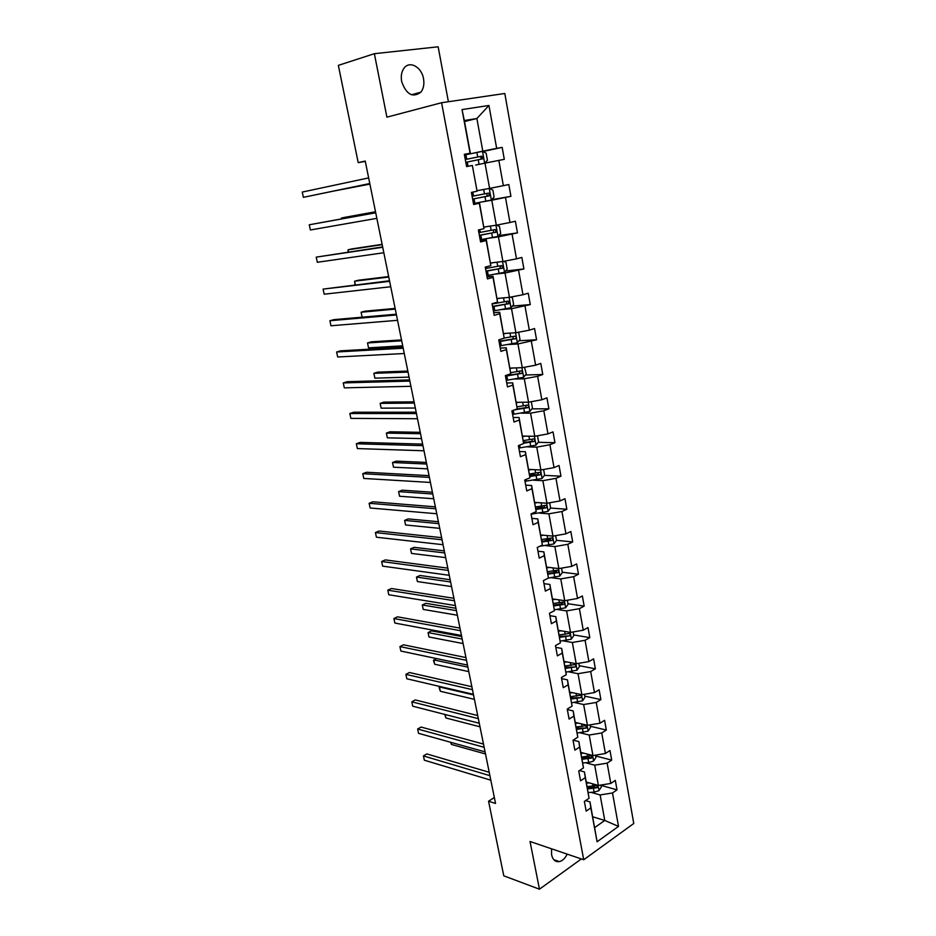 <?xml version="1.0" encoding="UTF-8"?>
<svg xmlns="http://www.w3.org/2000/svg" width="936" height="936" viewBox="0 0 936 936"><rect width="100%" height="100%" fill="white"/><g stroke="black" fill="none" stroke-linecap="round" stroke-linejoin="round"><path stroke-width="1.4" d="M401.649 81.479C406.282 94.524 412.682 98.093 420.872 92.184C423.552 88.686 424.441 84.181 423.517 78.671C421.68 67.076 409.699 60.372 404.13 68.071C401.544 71.581 400.725 76.05 401.649 81.479M551.538 848.812L551.596 854.814C552.813 859.88 555.411 862.138 559.377 861.611C562.559 860.804 565.157 858.3 567.169 854.123M448.402 101.731L438.153 46.8L374.365 53.691L338.352 65.368L358.207 162.642L365.297 161.39M633.766 823.493L504.808 93.495L441.581 102.726L583.725 859.751L633.766 823.493M583.725 859.751L530.033 841.499L539.464 889.2L581.35 858.944M539.464 889.2L503.779 875.827L488.557 801.228L495.542 803.451L365.227 161.039L358.207 162.642M473.464 153.153L482.812 151.141L476.869 118.521L488.943 105.475L496.665 148.379L502.164 147.373L482.754 151.55M464.502 121.528L476.869 118.521L464.315 120.533L470.387 153.422L464.408 154.709M482.812 151.141L496.665 148.379M477.255 190.651L489.598 188.393L485 163.133L504.305 159.331L502.164 147.373M498.818 160.395L503.357 185.679L508.81 184.532L510.927 196.338L491.646 199.696M483.959 227.05L496.302 225.166L491.763 200.222L510.927 196.338M505.498 197.531L509.98 222.499L515.373 221.224L517.456 232.877L498.677 235.579M490.593 262.981L502.913 261.472L498.432 236.855L517.456 232.877M512.086 234.199L516.508 258.851L521.843 257.435L523.903 268.948L505.557 271.054M497.133 298.455L509.453 297.32L505.019 273.008L523.903 268.948M518.591 270.399L522.967 294.746L528.232 293.202L530.267 304.574L512.308 306.107M503.591 333.508L515.9 332.713L511.524 308.716L530.267 304.574M525.014 306.154L529.331 330.186L534.55 328.524L536.562 339.756L518.942 340.762M509.98 368.117L522.265 367.672L517.947 343.968L536.562 339.756M531.355 341.453L535.626 365.18L540.786 363.402L542.763 374.494L525.47 375.008M516.286 402.293L528.559 402.199L524.289 378.787L537.627 376.307L542.763 374.494M537.627 376.307L541.839 399.754L546.94 397.858L548.894 408.81L531.882 408.856M522.51 436.071L534.772 436.293L530.56 413.174L543.816 410.74L548.894 408.81M543.816 410.74L547.97 433.883L553.024 431.882L554.954 442.705L538.2 442.307M528.664 469.427L540.914 469.977L536.749 447.139L549.923 444.74L554.954 442.705M549.923 444.74L554.03 467.614L559.038 465.496L560.945 476.178L544.413 475.371M534.737 502.386L546.975 503.252L542.857 480.683L555.961 478.331L560.945 476.178M555.961 478.331L560.02 500.924L564.97 498.701L566.853 509.254L550.543 508.037M540.751 534.947L552.965 536.117L548.894 513.829L561.928 511.512L566.853 509.254M561.928 511.512L565.941 533.836L570.831 531.508L572.692 541.932L556.487 540.329M546.683 567.122L558.874 568.597L554.861 546.577L567.813 544.296L572.692 541.932M567.813 544.296L571.779 566.35L576.623 563.917L578.471 574.224L562.279 572.224M552.544 598.923L564.724 600.69L560.758 578.928L573.639 576.681L578.471 574.224M573.639 576.681L577.559 598.467L582.344 595.939L584.169 606.13L568.012 603.743M558.336 630.337L570.504 632.397L566.584 610.892L579.384 608.681L584.169 606.13M579.384 608.681L583.257 630.209L588.007 627.588L589.809 637.65L573.674 634.9M564.069 661.401L576.213 663.729L572.341 642.482L585.07 640.306L589.809 637.65M585.07 640.306L588.896 661.588L593.6 658.862L595.378 668.807L579.267 665.695M569.731 692.09L581.853 694.699L578.027 673.698L590.686 671.557L595.378 668.807M590.686 671.557L594.465 692.582L599.122 689.773L600.877 699.601L584.801 696.138M575.324 722.428L587.434 725.295L583.643 704.539L596.244 702.445L600.877 699.601M596.244 702.445L599.976 723.224L604.586 720.322L606.317 730.033L590.265 726.231M580.858 752.415L592.944 755.551L589.2 735.029L601.731 732.97L606.317 730.033M601.731 732.97L605.417 753.503L609.98 750.52L611.699 760.114L595.67 755.972M586.322 782.063L598.385 785.456L594.699 765.168L607.148 763.144L611.699 760.114M607.148 763.144L610.798 783.444L615.315 780.367L617.011 789.855L601.017 785.386M592.722 816.789L604.773 820.462L600.128 794.957L612.507 792.967L617.011 789.855M612.507 792.967L618.52 826.383L597.098 841.768L590.85 807.897L586.17 811.126L584.368 801.45L589.072 798.244L585.281 777.664L580.542 780.811L578.729 771.018L583.479 767.906L579.63 747.08L574.856 750.134L573.019 740.224L577.804 737.194L573.92 716.122L569.1 719.082L567.239 709.055L572.083 706.13L568.14 684.801L563.261 687.667L561.389 677.524L566.28 674.68L562.302 653.106L557.365 655.867L555.457 645.594L560.407 642.856L556.382 621.013L551.398 623.692L549.467 613.291L554.463 610.646L550.391 588.545L545.36 591.107L543.406 580.577L548.449 578.05L544.319 555.668L539.241 558.125L537.264 547.466L542.365 545.044L538.188 522.382L533.04 524.745L531.04 513.946L536.199 511.629L531.964 488.686L526.769 490.932L524.745 480.004L529.963 477.805L525.669 454.58L520.428 456.709L518.368 445.641L523.645 443.547L519.304 420.03L513.993 422.042L511.91 410.834L517.245 408.868L512.846 385.047L507.487 386.942L505.381 375.593L510.763 373.745L506.317 349.619L500.889 351.386L498.759 339.897L504.2 338.165L499.695 313.735L494.208 315.373L492.043 303.732L497.554 302.129L492.991 277.384L487.445 278.905L485.257 267.111L490.827 265.637L486.193 240.564L480.589 241.944L478.366 229.999L484.006 228.665L479.314 203.264L473.639 204.504L471.393 192.406L477.091 191.201L472.341 165.473L466.608 166.573L464.326 154.311L470.094 153.258L462.033 109.582L488.943 105.475M472.341 165.473L477.091 191.201M475.652 165.052L485 163.133M489.598 188.393L503.357 185.679M484.006 228.665L479.513 202.913L473.534 203.943M482.414 201.848L491.763 200.222M496.302 225.166L509.98 222.499M490.827 265.637L486.322 239.827L480.355 240.669M486.322 239.827L486.193 240.564M489.095 238.189L498.432 236.855M502.913 261.472L516.508 258.851M497.554 302.129L493.038 276.272L487.071 276.927M493.038 276.272L492.991 277.384M495.694 274.061L505.019 273.008M509.453 297.32L522.967 294.746M504.2 338.165L499.672 312.25L493.717 312.729M499.672 312.25L499.695 313.735M502.211 309.488L511.524 308.716M515.9 332.713L529.331 330.186M510.763 373.745L506.224 347.771L500.28 348.087M506.224 347.771L506.317 349.619M508.646 344.483L517.947 343.968M522.265 367.672L535.626 365.18M517.245 408.868L512.694 382.859L506.75 383M512.694 382.859L512.846 385.047M514.999 379.033L524.289 378.787M528.559 402.199L541.839 399.754M523.645 443.547L519.082 417.503L513.15 417.479M519.082 417.503L519.304 420.03M521.27 413.162L530.56 413.174M534.772 436.293L547.97 433.883M529.963 477.805L525.4 451.714L519.468 451.526M525.4 451.714L525.669 454.58M527.471 446.881L536.749 447.139M540.914 469.977L554.03 467.614M536.199 511.629L531.625 485.515L525.704 485.164M531.625 485.515L531.964 488.686M533.602 480.191L542.857 480.683M546.975 503.252L560.02 500.924M542.365 545.044L537.779 518.895L531.87 518.392M537.779 518.895L538.188 522.382M539.651 513.103L548.894 513.829M552.965 536.117L565.941 533.836M548.449 578.05L543.863 551.866L537.954 551.222M543.863 551.866L544.319 555.668M545.63 545.618L554.861 546.577M558.874 568.597L571.779 566.35M554.463 610.646L549.877 584.438L543.968 583.654M549.877 584.438L550.391 588.545M551.538 577.734L560.758 578.928M564.724 600.69L577.559 598.467M560.407 642.856L555.808 616.625L549.912 615.689M555.808 616.625L556.382 621.013M557.376 609.488L566.584 610.892M570.504 632.397L583.257 630.209M566.28 674.68L561.67 648.426L555.785 647.361M561.67 648.426L562.302 653.106M563.144 640.856L572.341 642.482M576.213 663.729L588.896 661.588M572.083 706.13L567.473 679.852L561.588 678.647M567.473 679.852L568.14 684.801M568.842 671.861L578.027 673.698M581.853 694.699L594.465 692.582M577.804 737.194L573.195 710.904L567.333 709.57M573.195 710.904L573.92 716.122M574.482 702.503L583.643 704.539M587.434 725.295L599.976 723.224M583.479 767.906L578.857 741.593L573.125 740.154M578.857 741.593L579.63 747.08M580.051 732.794L589.2 735.029M592.944 755.551L605.417 753.503M589.072 798.244L584.45 771.931L579.431 770.55M584.45 771.931L585.281 777.664M585.562 762.746L594.699 765.168M598.385 785.456L610.798 783.444M597.098 841.768L589.984 801.906L585.597 800.608M589.984 801.906L590.85 807.897M374.365 53.691L386.907 117.164L441.581 102.726M494.348 797.542L488.557 801.228M591.002 792.347L600.128 794.957M594.711 827.564L604.773 820.462L618.52 826.383M462.033 109.582L464.315 120.533M562.396 602.924L560.758 602.679M556.522 571.51L553.059 571.089M550.473 539.733L544.67 539.159M544.108 507.569L535.684 506.938M538.516 472.633L537.685 474.798L529.624 474.646M527.635 442.061L523.493 441.967M517.737 408.903L517.14 408.903M506.388 375.582L505.381 375.617M489.224 772.282L426.863 753.925L423.411 755.914L489.914 775.675M424.336 760.196L423.411 755.914L424.336 760.196L490.827 780.179M589.259 782.894L586.509 783.069M600.947 785.035L601.298 786.965L598.946 790.686L594.126 792.148L588.241 792.523M587.586 788.931L597.074 787.726L596.922 785.386L587.164 786.661M597.074 787.726L594.816 787.094L587.352 787.656M451.012 742.388L451.445 744.436L485.515 753.983M451.445 744.436L450.614 742.271M483.502 744.073L421.106 727.061L417.631 729.004L484.158 747.314M418.556 733.333L417.631 729.004L418.556 733.333L485.082 751.877M477.711 715.56L415.303 699.929L411.793 701.824L478.343 718.649M412.729 706.2L411.793 701.824L412.729 706.2L479.279 723.259M583.795 753.188L581.034 753.386M595.518 755.13L595.928 757.388L593.541 761.073L588.697 762.524L582.765 762.934M582.122 759.307L591.669 758.066L591.458 755.703L581.701 757.013M591.669 758.066L589.399 757.481L581.899 758.09M445.185 714.519L445.91 717.982L480.004 726.816M445.91 717.982L444.764 714.414M578.272 723.13L575.488 723.341M590.019 724.873L590.487 727.471L588.089 731.133L577.22 733.017M576.599 729.343L586.182 728.068L585.936 725.681L576.166 727.026M586.182 728.068L576.377 728.173M473.534 694.933L439.429 686.954L440.329 691.259L474.435 699.367M440.154 686.556L439.101 687.317L440.329 691.259M471.873 686.731L409.43 672.516L405.885 674.353L472.458 689.668M406.832 678.775L405.885 674.353L406.832 678.775L473.405 694.325M572.68 692.722L569.884 692.956M584.45 694.255L584.988 697.203L582.566 700.83L571.615 702.749M571.007 699.028L580.648 697.706C581.806 696.442 581.712 695.647 580.343 695.319L570.574 696.677M580.648 697.706L570.796 697.917M467.895 667.146L433.777 659.903L434.678 664.256L468.796 671.615M436.41 658.534L433.462 660.336L434.678 664.256M465.952 657.575L403.498 644.81L399.918 646.589L466.514 660.36M400.877 651.058L399.918 646.589L400.877 651.058L467.474 665.075M567.029 661.963L564.221 662.22M578.822 663.285L579.431 666.584L576.974 670.188L565.929 672.118M461.682 636.527L431.508 630.864L428.068 632.584L428.98 636.983L463.109 643.57M565.356 668.362L575.043 666.994C576.225 665.707 576.108 664.899 574.692 664.595L564.911 665.987M575.043 666.994L565.157 667.309M462.197 639.054L428.068 632.584L428.98 636.983M459.974 628.103L397.496 616.812L393.892 618.532L460.5 630.712M394.863 623.048L393.892 618.532L394.863 623.048L461.471 635.485M561.308 630.841L558.488 631.121M573.136 631.94L573.791 635.602L571.323 639.171L560.184 641.137M455.949 608.283L425.763 603.31L422.288 604.972L423.224 609.418L457.365 615.233M559.623 637.334L569.369 635.93C570.562 634.596 570.433 633.789 568.971 633.508L559.19 634.924M569.369 635.93L559.447 636.34M456.44 610.658L422.288 604.972L423.224 609.418M453.925 598.303L391.435 588.51L387.796 590.183L454.428 600.748M388.779 594.746L387.796 590.183L388.779 594.746L455.399 605.569M555.516 599.356L552.673 599.648M567.368 600.233L568.105 604.258L565.601 607.792L554.358 609.792M450.169 579.735L419.971 575.476L416.461 577.079L417.397 581.56L451.55 586.579M553.831 605.931L563.636 604.48C564.841 603.135 564.689 602.316 563.179 602.047L553.387 603.498M562.325 602.328L561.354 604.141L553.667 605.007M561.354 604.141L563.624 604.48L561.354 604.141M450.614 581.97L416.461 577.079L417.397 581.56M447.817 568.152L385.316 559.915L381.642 561.518L448.274 570.433M382.625 566.14L381.642 561.518L382.625 566.14L449.268 575.312M549.654 567.485L546.799 567.801M561.541 568.129L562.337 572.539L559.822 576.038L548.379 578.085M444.307 550.894L414.11 547.338L410.565 548.882L411.512 553.422L445.676 557.634M547.97 574.166L557.868 572.656C559.038 571.288 558.874 570.469 557.376 570.211L547.525 571.697M556.487 570.48L555.598 572.376L547.817 573.3M444.729 552.954L410.565 548.882L411.512 553.422M441.628 537.673L379.127 531.016L375.418 532.561L442.061 539.779M376.412 537.217L375.418 532.561L376.412 537.217L443.056 544.717M543.722 535.24L540.856 535.579M555.633 535.649L556.51 540.446L553.96 543.91L539.721 546.296M438.399 521.726L408.19 518.907L404.609 520.393L405.569 524.979L439.745 528.36M542.002 542.014L552.041 540.435C553.164 539.066 552.989 538.247 551.491 537.978L541.593 539.522M550.579 538.247L549.783 540.212L541.897 541.207M438.785 523.634L404.609 520.393L405.569 524.979M435.38 506.844L372.867 501.801L369.123 503.275L435.766 508.763M370.141 507.991L369.123 503.275L370.141 507.991L436.784 513.759M537.72 502.597L534.842 502.96M549.666 502.772L550.602 507.955L548.028 511.395L531.075 514.145M432.42 492.242L402.199 490.183L398.596 491.611L399.567 496.244L433.742 498.771M535.954 509.476L546.144 507.839C547.221 506.446 547.022 505.627 545.536 505.37L535.579 506.949M544.588 505.639L543.886 507.663L535.872 508.739M432.771 493.997L398.596 491.611L399.567 496.244M429.051 475.652L366.549 472.259L362.758 473.686L429.402 477.395M363.788 478.448L362.758 473.686L363.788 478.448L430.431 482.45M531.648 469.556L528.758 469.942M543.617 469.486L544.635 475.078L542.038 478.483L524.991 481.303M426.371 462.442L396.15 461.144L392.512 462.513L393.494 467.193L427.67 468.854M529.835 476.553L540.166 474.833C541.207 473.44 540.985 472.621 539.51 472.352L529.507 473.99M536.632 474.985L529.764 475.886M426.687 464.022L392.512 462.513L393.494 467.193M422.651 444.109L360.149 442.4L356.335 443.758L422.967 445.665M357.365 448.578L356.335 443.758L357.365 448.578L424.008 450.778M525.494 436.117L522.592 436.527M537.498 435.802L538.586 441.804L535.954 445.162L518.825 448.063M420.264 432.315L390.043 431.8L386.369 433.099L387.352 437.837L421.539 438.61M523.61 443.231L534.117 441.429C535.123 440.037 534.877 439.206 533.415 438.937L523.353 440.622M532.373 439.218L531.882 441.382L523.552 442.634M420.545 433.731L386.369 433.099L387.352 437.837M416.181 412.203L353.691 412.226L349.83 413.513L416.45 413.56M350.883 418.38L349.83 413.513L350.883 418.38L417.503 418.731M519.269 402.269L516.356 402.702M531.297 401.696L532.467 408.131L529.811 411.442L512.577 414.414M414.075 401.848L383.865 402.129L380.156 403.369L381.151 408.154L415.327 408.026M514.367 409.933L527.998 407.616C528.957 406.212 528.7 405.382 527.237 405.124L517.082 406.856M526.137 405.405L525.775 407.616L516.766 409.044M414.332 403.088L380.156 403.369L381.151 408.154M409.629 379.911L347.151 381.701L343.255 382.929L409.863 381.081M344.319 387.855L343.255 382.929L344.319 387.855L410.927 386.311M512.975 368L510.038 368.456M524.546 367.251L526.266 374.026L523.587 377.302L506.259 380.355M407.827 371.054L377.617 372.154L373.873 373.324L374.88 378.167L409.055 377.103M505.487 376.178L521.797 373.382C522.709 371.978 522.44 371.136 520.989 370.878L510.693 372.668M519.819 371.159L519.164 373.593L505.405 375.71M408.049 372.107L373.873 373.324L374.88 378.167M403.006 347.256L340.54 350.848L336.609 351.995L403.205 348.227M337.685 356.979L336.609 351.995L337.685 356.979L404.27 353.515M506.587 333.31L503.65 333.789M517.585 332.397L518.778 332.818L519.995 339.511L517.292 342.74L499.859 345.875M401.509 339.908L371.3 341.839L367.52 342.95L368.538 347.841L402.714 345.829M499.075 341.652L515.514 338.727C516.391 337.311 516.099 336.48 514.66 336.211L504.2 338.071M513.408 336.504L512.834 339.031L499.005 341.254M401.696 340.786L367.52 342.95L368.538 347.841M395.261 309.102L361.097 312.238L362.138 317.187L396.302 314.204L333.86 319.644L329.893 320.732L396.454 314.964M330.97 325.763L329.893 320.732L330.97 325.763L397.543 320.323M500.128 298.186L497.168 298.689M510.6 297.098L512.413 297.788L513.653 304.551L510.916 307.745L493.389 310.963M492.593 306.68L509.149 303.627L508.248 301.1L492.09 303.978M395.121 308.412L364.911 311.197L361.097 312.238L362.138 317.187M506.902 301.415L506.435 304.024L492.535 306.376M389.516 280.765L323.095 289.107L389.633 281.315M324.195 294.196L323.095 289.107L324.195 294.196L390.733 286.744M493.588 262.606L490.616 263.145M503.568 261.343L505.966 262.314L507.218 269.17L504.445 272.306L486.825 275.617M486.03 271.276L502.702 268.094L501.766 265.555L485.515 268.538M388.662 276.553L358.465 280.227L354.615 281.186L355.364 284.778M500.292 265.882L499.953 268.585L485.983 271.054M388.768 277.056L354.615 281.186L355.001 284.825M382.649 246.917L316.228 257.131L382.719 247.268M317.327 262.279L316.228 257.131L317.327 262.279L383.83 252.743M486.966 226.582L483.982 227.144M496.49 225.131L499.45 226.383L500.701 233.333L497.905 236.434L480.191 239.815M479.372 235.427L496.174 232.116L495.191 229.566L478.858 232.643M382.134 244.343L351.936 248.906L348.052 249.795L348.508 251.995M493.553 229.905L493.389 232.69L479.349 235.275M382.192 244.647L348.052 249.795L348.087 252.053M375.699 212.671L309.278 224.78L375.734 212.8M310.389 229.987L309.278 224.78L310.389 229.987L376.857 218.345M480.262 190.102L477.255 190.687M489.352 188.44L492.839 190.008L494.114 197.04L491.283 200.093L473.464 203.568M472.645 199.111L489.563 195.671L488.534 193.108L472.118 196.303M375.523 211.758L345.337 217.234L341.418 218.053L341.581 218.837M486.638 193.495L487.387 196.057L486.732 196.338L472.633 199.064M375.547 211.864L341.418 218.053L341.359 218.872M369.79 183.526L303.381 197.332L302.246 192.067L368.655 177.91M369.802 183.596L303.381 197.332L302.246 192.067M482.508 151.433L484.649 163.203L487.434 160.278L486.135 153.153L482.403 151.386L464.455 154.978M465.824 162.337L482.871 158.769L481.794 156.183L465.297 159.494M465.297 159.529L479.478 156.675C481.092 156.885 481.502 157.728 480.683 159.214L482.871 158.769M335.696 190.687L369.907 184.111M335.568 190.71L369.895 184.041M599.005 790.592L598.045 785.351M593.05 786.287L592.605 783.83M594.126 792.148L593.471 788.557M593.611 760.991L592.593 755.457M587.609 756.592L587.141 754.053M588.697 762.524L588.03 758.897M588.147 731.039L587.083 725.213M582.11 726.558L581.619 723.926M583.21 732.56L582.531 728.887M582.625 700.748L581.513 694.617M576.541 696.185L576.038 693.447M577.652 702.246L576.974 698.525M577.044 670.094L575.862 663.659M570.901 665.438L570.387 662.606M572.036 671.58L571.346 667.824M571.381 639.077L570.153 632.338M565.204 634.339L564.665 631.414M566.35 640.552L565.648 636.749M565.672 607.71L564.385 600.631M559.435 602.878L558.886 599.836M560.594 609.16L559.88 605.311M559.88 575.956L558.535 568.561M553.609 571.03L553.024 567.895M554.767 577.383L554.053 573.487M555.539 572.387L557.821 572.668M554.018 543.828L552.614 536.094M547.7 538.797L547.104 535.556M548.882 545.232L548.157 541.289M549.654 540.247L551.947 540.47M548.098 511.302L546.624 503.229M532.455 513.993L532.338 513.373M541.722 506.189L541.102 502.831M542.915 512.694L542.178 508.704M543.699 507.721L545.992 507.885M542.096 478.39L540.563 469.966M526.36 481.139L526.055 479.454M535.673 473.171L535.041 469.72M536.878 479.77L536.141 475.722M537.685 474.798L539.978 474.915M536.024 445.08L534.421 436.293M520.205 447.888L519.691 445.115M529.542 439.756L528.887 436.188M530.77 446.437L530.022 442.342M531.578 441.476L533.883 441.523M529.881 411.36L528.208 402.199M513.969 414.227L513.256 410.342M523.341 405.931L522.674 402.246M524.581 412.682L523.821 408.552M525.412 407.745L527.717 407.733M523.657 377.22L521.914 367.684M507.663 380.156L506.879 375.98M517.07 371.686L516.368 367.883M518.322 378.53L517.561 374.341M519.164 373.593L521.469 373.522M517.362 342.658L515.549 332.736M501.263 345.653L500.479 341.429M510.717 337.019L509.991 333.087M511.98 343.945L511.208 339.698M512.834 339.031L515.151 338.89M510.974 307.663L509.102 297.344M494.793 310.729L494.009 306.446M504.282 301.918L503.545 297.87M505.569 308.927L504.785 304.633M506.435 304.024L508.739 303.826M504.516 272.236L502.562 261.507M486.931 268.293L486.65 266.737M488.253 275.371L487.445 271.031M497.765 266.374L497.004 262.197M499.075 273.464L498.268 269.123M499.953 268.585L502.258 268.304M497.975 236.352L495.951 225.213M480.285 232.385L479.782 229.671M481.619 239.557L480.8 235.17M491.166 230.373L490.382 226.067M492.488 237.557L491.681 233.158M493.389 232.69L495.694 232.35M491.353 200.011L489.247 188.452M473.546 196.034L472.82 192.102M474.891 203.287L474.072 198.841M484.485 193.916L483.678 189.481M485.819 201.193L485.012 196.736M486.732 196.338L489.048 195.928M466.725 159.202L465.894 154.686M468.047 166.304L467.251 162.057M477.723 156.991L476.892 152.463M479.068 164.35L478.249 159.845M479.478 156.675L481.794 156.183M411.489 94.793L420.872 92.184M553.784 859.669L559.377 861.611M555.598 572.376L557.868 572.656M549.783 540.212L552.041 540.435M543.898 507.663L546.144 507.839M537.931 474.727L540.166 474.833M531.882 441.382L534.117 441.429M525.775 407.628L527.998 407.616M519.574 373.452L521.797 373.382M513.302 338.855L515.514 338.727M506.949 303.826L509.149 303.627M500.514 268.351L502.702 268.094M493.986 232.432L496.174 232.116M487.387 196.057L489.563 195.671"/></g></svg>
